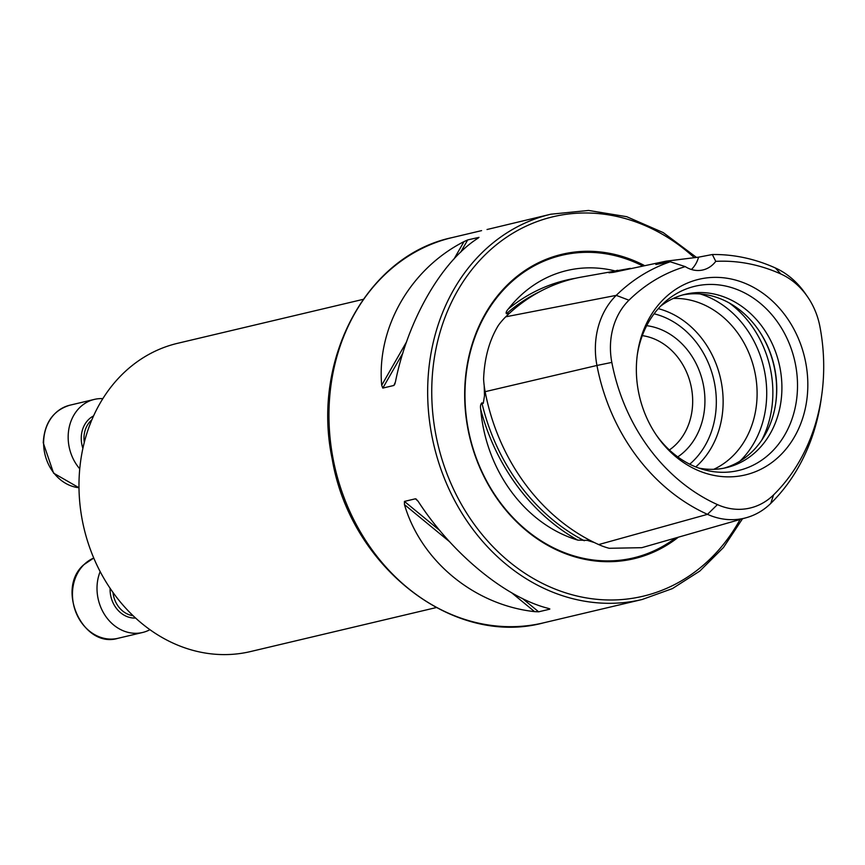 <?xml version="1.0" encoding="UTF-8"?>
<svg xmlns="http://www.w3.org/2000/svg" width="865" height="865" viewBox="0 0 865 865"><rect width="100%" height="100%" fill="white"/><g stroke="black" fill="none" stroke-linecap="round" stroke-linejoin="round"><path stroke-width="1.3" d="M630.423 268.355L580.447 277.254A196.366 165.712 76.7 0 0 505.744 316.806A81.191 68.519 76.7 0 0 498.402 325.337C489.341 340.204 484.411 358.132 483.6 379.13A81.191 68.519 76.7 0 0 485.146 391.672A196.366 165.712 76.7 0 0 598.688 544.572A81.191 68.519 -103.3 0 0 609.22 548.291L641.787 547.686L746.765 517.573A76.023 64.151 -103.3 0 1 707.505 514.34L598.688 544.572M484.195 385.671L484.497 395.792L483.243 403.393L481.87 402.841C480.551 404.236 480.161 406.42 480.724 409.415A196.69 165.983 76.7 0 0 577.788 540.117L587.281 540.365L594.309 542.517M575.69 278.238A196.69 165.983 76.7 0 0 508.382 308.913C506.414 311.076 505.755 312.676 506.393 313.725L508.123 313L507.69 314.774M487.027 229.517L550.875 214.206A197.977 167.064 76.7 0 0 431.776 435.257A197.977 167.064 76.7 0 0 642.133 599.499L672.375 588.611L699.828 571.051L723.486 547.491L742.473 518.805M617.567 270.28L608.949 272.799L613.523 272.324L666.104 261.165L698.585 257.165L712.338 254.526L715.755 261.36A29.691 25.063 76.7 0 1 702.986 269.934A29.691 25.063 76.7 0 1 685.275 266.615A182.623 154.111 76.7 0 0 628.952 300.209A67.448 56.917 76.7 0 0 611.825 362.403A182.623 154.111 76.7 0 0 717.431 504.598L707.505 514.34A191.197 161.344 76.7 0 1 596.947 365.463L485.146 391.672M644.047 265.306A156.403 131.977 76.7 0 0 510.091 282.347A156.403 131.977 76.7 0 0 467.922 428.921A156.403 131.977 76.7 0 0 678.322 537.208M669.38 449.973A61.869 52.203 76.7 0 0 691.395 387.704A61.869 52.203 76.7 0 0 642.306 335.631M677.771 456.904A70.779 59.728 76.7 0 0 703.461 385.314A70.779 59.728 76.7 0 0 646.696 325.673M713.766 469.317A89.084 75.179 76.7 0 0 755.253 374.037A89.084 75.179 76.7 0 0 673.294 298.436M775.721 403.252A91.376 77.104 76.7 0 0 774.726 369.55A91.376 77.104 76.7 0 0 758.302 329.695M723.864 468.192A89.084 75.179 76.7 0 0 775.797 402.744A89.084 75.179 76.7 0 0 774.889 369.387A89.084 75.179 76.7 0 0 758.594 330.116A89.084 75.179 76.7 0 0 682.831 294.911M698.715 468.052A89.084 75.179 76.7 0 0 726.459 467.63A89.084 75.179 76.7 0 0 780.057 368.155A89.084 75.179 76.7 0 0 685.404 294.251A89.084 75.179 76.7 0 0 660.417 306.318M656.092 434.738A94.663 79.883 76.7 0 0 703.818 469.663A94.663 79.883 76.7 0 0 795.551 364.792A94.663 79.883 76.7 0 0 664.244 302.599A94.663 79.883 76.7 0 0 637.256 355.212M805.737 362.695A100.524 84.835 76.7 0 0 719.399 277.46A100.524 84.835 76.7 0 0 637.429 353.882A100.524 84.835 76.7 0 0 638.446 391.531A100.524 84.835 76.7 0 0 656.849 435.841A100.524 84.835 76.7 0 0 760.443 469.479A100.524 84.835 76.7 0 0 805.737 362.695M436.187 607.587L250.558 651.55A158.381 133.653 -103.3 0 1 82.272 520.157A158.381 133.653 -103.3 0 1 177.552 343.318L363.181 299.355M508.382 308.913A139.47 117.694 -103.3 0 1 614.691 270.821M577.788 540.117A139.47 117.694 -103.3 0 1 483.038 426.25A139.47 117.694 -103.3 0 1 480.724 409.415M417.654 500.597L415.46 498.791L418.173 501.343C452.157 553.805 505.441 597.639 548.313 608.376L549.686 609.198L538.646 611.815L534.581 611.631C474.344 605.003 421.06 561.169 404.452 504.598L404.42 501.408L415.46 498.791L416.379 499.181M549.837 608.949L548.907 608.56M478.421 237.875L477.729 238.362C441.345 261.652 407.642 320.472 395.413 382.027L393.845 385.476L382.806 388.093L381.692 385.271C376.556 327.835 410.259 269.015 463.997 241.616L467.706 239.919L478.983 237.367M394.483 384.839L395.1 383.292M715.755 261.36A182.623 154.111 76.7 0 1 780.9 274.01A67.448 56.917 76.7 0 1 807.564 296.792A67.448 56.917 76.7 0 1 819.901 326.527A182.623 154.111 76.7 0 1 821.75 394.927A182.623 154.111 76.7 0 1 773.548 494.921A67.448 56.917 -103.3 0 1 717.431 504.598M685.275 266.615L670.256 261.781L655.875 264.528L666.104 261.165M807.564 296.792L805.369 293.624A76.023 64.151 76.7 0 0 775.321 267.945A191.197 161.344 76.7 0 0 712.338 254.526M670.256 261.781A191.197 161.344 76.7 0 0 616.237 295.365A76.023 64.151 76.7 0 0 596.947 365.463L611.825 362.403M773.548 494.921L770.758 503.43A76.023 64.151 -103.3 0 1 746.765 517.573M770.758 503.43A191.197 161.344 76.7 0 0 821.22 398.743L821.75 394.927M691.416 269.48A29.691 25.063 76.7 0 0 698.585 257.165M79.742 468.819A42.071 35.497 -103.3 0 1 68.162 436.782A42.071 35.497 -103.3 0 1 94.35 399.403A42.071 35.497 -103.3 0 1 102.827 398.635M149.948 629.677A42.071 35.497 -103.3 0 1 142.584 632.488A42.071 35.497 -103.3 0 1 105.703 616.302A42.071 35.497 -103.3 0 1 100.156 571.581M333.068 458.634A197.977 167.064 76.7 0 0 543.415 622.876C453.163 647.269 350.076 566.597 332.171 458.893C311.076 359.375 366.955 255.359 452.168 237.594A197.977 167.064 76.7 0 0 333.068 458.634M642.176 265.685A155.484 131.21 76.7 0 0 509.68 283.612A155.484 131.21 76.7 0 0 468.203 428.91A155.484 131.21 76.7 0 0 675.446 538.041M694.141 257.532A195.003 164.555 76.7 0 0 505.787 237.778A195.003 164.555 76.7 0 0 435.798 434.457A195.003 164.555 76.7 0 0 571.084 594.482A195.003 164.555 76.7 0 0 740.083 519.487M695.763 466.927A89.084 75.179 76.7 0 0 721.28 382.081A89.084 75.179 76.7 0 0 658.276 308.643M689.708 464.202A84.143 71.006 76.7 0 0 714.577 383.4A84.143 71.006 76.7 0 0 654.091 313.8M739.91 461.186A96.091 81.083 76.7 0 0 764.725 372.166A96.091 81.083 76.7 0 0 700.304 293.981M761.751 440.155A98.988 83.527 76.7 0 0 770.802 370.88A98.988 83.527 76.7 0 0 729.26 302.977M628.952 300.209L616.237 295.365L505.744 316.806M780.9 274.01L775.321 267.945M481.87 402.841A194.712 164.307 76.7 0 0 584.264 540.722M485.157 391.769L484.4 391.942M539.425 291.84A194.712 164.307 76.7 0 0 506.393 313.725M534.581 611.631L511.507 592.655M449.703 541.814L404.452 504.598M538.646 611.815L522.33 598.396M440.026 530.699L404.42 501.408M382.806 388.093L402.96 352.92M460.613 252.299L467.706 239.919M381.692 385.271L406.647 341.707M454.049 258.97L463.997 241.616M43.618 442.599A42.071 35.497 76.7 0 0 78.985 487.741L53.565 473.144L43.25 442.783C44.407 422.877 53.262 410.356 69.795 405.22A42.071 35.497 76.7 0 0 43.618 442.599M82.889 448.329A26.729 22.555 -103.3 0 1 81.245 438.079A26.729 22.555 -103.3 0 1 93.55 415.935M91.831 419.86A24.75 20.879 76.7 0 0 83.97 438.004A24.75 20.879 76.7 0 0 84.283 442.437M93.755 558.033A42.071 35.497 76.7 0 0 83.905 564.704A42.071 35.497 76.7 0 0 77.039 614.95A42.071 35.497 76.7 0 0 118.029 638.294C83.332 649.02 55.468 589.411 83.602 564.867L93.755 558.022M135.61 618.043A26.729 22.555 -103.3 0 1 110.115 588.297M112.969 592.406A24.75 20.879 76.7 0 0 133.102 615.696M484.497 395.792L484.497 395.229M543.415 622.876L642.133 599.499M452.168 237.594L481.589 230.62M696.368 257.338L663.239 232.599L626.703 216.693L588.6 210.454L550.875 214.206M94.35 399.403L69.795 405.22M142.584 632.488L118.029 638.294"/></g></svg>
